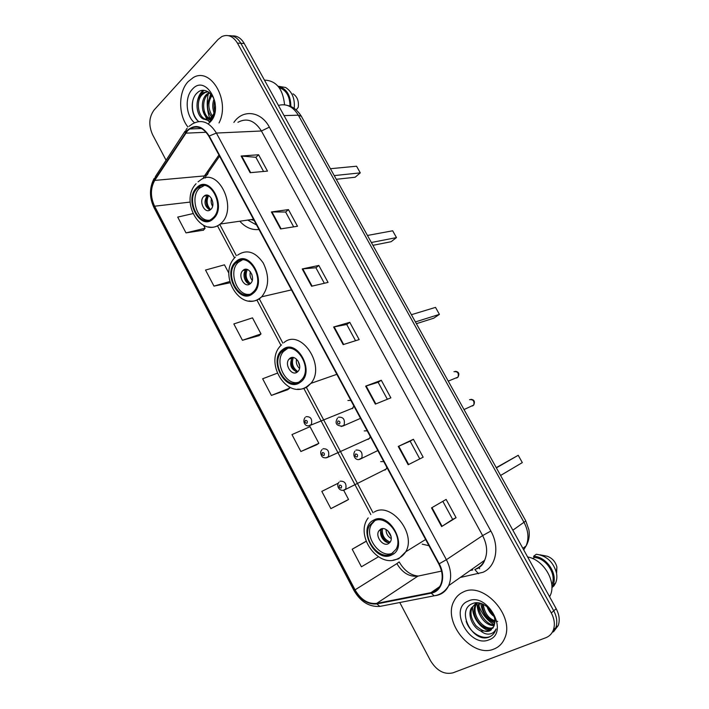 <?xml version="1.0" encoding="UTF-8"?>
<svg xmlns="http://www.w3.org/2000/svg" width="709" height="709" viewBox="0 0 709 709"><rect width="100%" height="100%" fill="white"/><g stroke="black" fill="none" stroke-linecap="round" stroke-linejoin="round"><path stroke-width="1.06" d="M422.192 544.14L428.972 545.708M239.793 221.226C245.518 227.5 251.917 230.257 258.989 229.494M368.024 439.483L369.557 438.357L370.249 436.46M384.898 470.12L386.21 469.012L386.813 467.284M352.302 408.703L353.835 405.938M350.84 400.363L347.897 400.505M367.218 430.833L364.231 430.904M383.755 461.603L380.715 461.603M553.445 631.879L558.267 625.506C560.004 620.242 559.304 614.641 556.175 608.703L244.233 43.471C241.051 38.073 237.001 35.547 232.091 35.911M399.77 602.517L430.505 660.691C436.762 670.803 444.242 674.853 452.945 672.841L545.841 637.719C549.457 636.292 551.983 633.686 553.41 629.884C555.147 624.594 554.438 618.948 551.292 612.957L237.444 43.125L240.847 43.302C237.657 37.869 233.598 35.344 228.67 35.716C233.598 35.344 237.657 37.869 240.847 43.302L553.738 610.821L240.847 43.302L244.233 43.471M551.008 634.085L555.847 627.687C557.584 622.405 556.884 616.786 553.738 610.821C556.884 616.786 557.584 622.405 555.847 627.687L551.008 634.085M188.151 81.606C178.234 91.895 178.216 115.035 187.885 126.929C178.216 115.035 178.234 91.895 188.151 81.606L193.158 77.653L188.151 81.606M463.261 592.015C459.122 593.885 456.02 596.925 453.946 601.152C442.256 622.112 472.238 658.679 493.987 649.019C498.914 647.069 502.468 643.506 504.657 638.33C515.213 616.139 483.37 581.229 463.261 592.015C459.122 593.885 456.02 596.925 453.946 601.152C442.256 622.112 472.238 658.679 493.987 649.019C498.914 647.069 502.468 643.506 504.657 638.33C515.213 616.139 483.37 581.229 463.261 592.015M187.548 130.81L189.675 128.985C196.925 124.952 203.341 127.398 208.916 136.332L438.791 563.983C442.62 571.56 443.222 578.526 440.599 584.881C438.57 589.117 435.379 591.714 431.01 592.644L376.692 603.403C368.068 604.245 360.854 599.725 355.049 589.853L154.597 206.213C150.326 196.872 150.37 188.266 154.73 180.405L187.548 130.81M187.309 130.367L154.465 180.033C149.998 188.098 149.953 196.907 154.332 206.479L354.704 590.021C360.651 600.142 368.042 604.768 376.887 603.917L431.205 593.176C441.999 591.474 446.253 576.311 439.19 563.797L209.217 136.022C202.464 125.723 195.161 123.836 187.309 130.367M442.833 501.334L452.661 519.413L441.618 526.565L456.073 517.685L446.129 499.42L431.515 507.892L441.618 526.565M452.652 519.405L456.073 517.685M408.171 464.749L423.158 457.199L413.409 439.279L398.263 446.44L408.171 464.749M419.781 458.9L410.148 441.184L398.263 446.44M410.148 441.184L413.409 439.279M375.362 404.112L390.863 397.846L381.291 380.254L365.64 386.148L375.362 404.112M387.362 399.264L378.145 382.293L365.64 386.148M378.154 382.311L381.291 380.254M250.135 172.695L267.497 171.108L258.599 154.757L241.113 156.024L250.135 172.695M263.58 171.463L255.86 157.274L241.113 156.024M255.887 157.327L258.599 154.757M280.578 228.945L297.496 226.251L288.439 209.598L271.387 211.956L280.578 228.945M293.677 226.853L285.603 212L271.387 211.956M285.63 212.044L288.439 209.598M311.579 286.241L328.045 282.404L318.828 265.45L302.22 268.941L311.579 286.241M324.332 283.263L315.886 267.736L302.22 268.941M315.904 267.763L318.828 265.45M343.165 344.618L359.171 339.593L349.767 322.32L333.629 326.991L343.165 344.618M355.555 340.728L346.728 324.483L333.629 326.991M346.745 324.509L349.767 322.32M219.019 122.949C230.647 100.917 210.768 66.522 193.158 77.653C210.768 66.522 230.647 100.917 219.019 122.949M237.444 43.125C233.164 36.221 227.979 34.023 221.882 36.531L218.08 39.456L154.154 109.93C148.987 117.02 148.447 125.245 152.55 134.613L166.083 160.234M346.355 500.74L330.873 508.628L348.544 499.464L343.723 490.353M338.37 483.121L321.815 491.39L330.873 508.628M366.11 541.242L352.196 549.227L361.422 566.783L378.464 556.787M242.434 340.285L261.001 333.93L252.493 317.854L233.837 323.933L242.434 340.285L259.113 335.623M228.847 273.151L224.452 264.829L205.53 270.049L213.976 286.117L230.035 282.767M192.848 213.631L177.711 217.096L186.006 232.889L203.403 230.203M300.864 451.518L318.846 443.32L310.037 426.667L291.966 434.582L300.864 451.518L316.763 444.729M277.219 373.226L262.649 378.774L271.387 395.409L287.686 389.702M271.387 395.409L289.671 388.151L288.962 386.813M289.671 388.151L287.553 389.808M261.001 333.93L258.98 335.738M213.976 286.117L229.707 281.544M186.006 232.889L205.105 228.254L203.572 225.356M205.105 228.254L203.288 230.336M318.846 443.32L316.622 444.827M348.544 499.464L346.205 500.811M352.196 549.227L366.145 541.339M284.566 104.781C282.918 88.838 276.209 80.613 264.448 80.099M214.118 112.784C212.345 108.415 212.292 103.877 213.958 99.18M214.933 111.473C213.888 107.848 213.772 104.409 214.605 101.165M211.557 116.932C206.284 109.93 206.257 102.539 211.486 94.749M213.001 117.029C207.879 109.213 207.533 102.123 211.947 95.759M208.907 118.846C201.773 116.48 199.628 100.456 206.7 94.27L209.244 92.489M209.572 118.509C202.801 115.363 201.276 100.217 208.021 94.262L209.297 93.225M202.703 110.055L206.833 119.44C197.678 118.509 195.383 99.801 202.694 94.288L205.069 92.587L203.722 92.587L201.356 94.297C193.699 100.997 197.005 118.545 204.848 119.396L209.713 118.421L211.512 116.976C213.817 114.495 215.066 111.162 215.261 106.962C215.997 94.678 204.192 85.683 197.244 92.852C189.604 99.357 191.102 116.595 198.786 121.531M203.722 92.587L208.056 91.674M205.069 92.587L208.091 91.7M209.891 121.106L210.484 120.53C213.01 117.871 214.579 114.3 215.208 109.824C214.605 113.857 213.205 116.817 211.007 118.722C209.12 120.246 207.196 120.495 205.238 119.449M208.747 123.313L210.015 122.161C225.01 108.016 206 73.062 192.307 89.307C184.57 97.106 185.864 115.895 194.505 122.737M289.999 106.208C289.892 96.318 286.268 90.105 279.116 87.57M208.721 92.099L208.508 92.879M208.224 94.084C206.479 102.335 206.993 110.444 209.749 118.403M210.112 119.36L210.555 120.459M296.211 109.904L298.223 107.325C299.021 101.139 297.284 96.637 293.012 93.81M294.208 108.371C295.077 98.728 292.197 91.762 285.585 87.473L278.805 86.347M290.85 106.545C290.69 95.121 286.436 88.35 278.07 86.241M197.651 120.61C193.034 115.31 191.439 108.574 192.875 100.403M199.291 96.92L203.74 90.344M197.137 103.035C197.855 97.532 199.832 93.304 203.084 90.344M209.217 121.638L207.427 120.087M207.577 104.338L210.715 93.845M213.976 113.148L212.842 107.617M197.226 188.452C184.73 199.539 199.982 229.672 212.452 218.328L212.886 217.947C225.577 207.338 210.679 176.798 198.183 187.619L197.226 188.452M204.059 185.652L199.495 188.213C189.773 196.694 196.898 221.119 208.827 220.251M251.146 219.595L254.159 220.508M247.742 220.082L256.578 225.01M336.296 179.297L355.138 177.241L360.287 172.872L356.565 166.216L330.421 168.707M360.287 172.872L334.24 175.593M203.829 196.358C198.245 201.223 204.972 214.632 210.52 209.66L210.777 209.439C216.387 204.671 209.731 191.182 204.183 196.047L203.829 196.358M207.905 195.312L206.975 196.012C203.616 201.852 204.6 206.541 209.935 210.068M209.341 209.855C205.867 205.229 205.291 200.355 207.613 195.241M210.591 209.607C206.842 205.433 206.159 200.833 208.543 195.79L208.384 195.48M209.341 196.003L208.543 195.79M549.617 596.818L550.246 595.498C556.813 581.832 543.67 559.623 527.62 556.964M494.005 616.396C490.788 614.083 488.466 610.83 487.039 606.638M494.838 621.899C486.968 618.877 482.767 612.877 482.253 603.891M497.683 621.438C489.609 620.065 484.796 614.349 483.246 604.316M494.217 625.498C485.053 626.49 475.11 612.248 479.009 602.987M494.448 624.709C488.244 626.517 476.094 612.062 479.656 603.421M492.888 628.165L492.649 628.263C483.21 632.499 469.518 615.226 475.447 604.892L476.554 603.137M493.278 627.571C483.768 631.258 470.67 614.269 476.475 604.121L477.184 602.916M480.622 630.904L489.042 631.205L493.889 626.384L494.705 623.282C496.805 612.346 482.182 599.238 472.743 603.51C455.462 609.492 472.07 642.576 488.209 637.4L489.033 637.116C491.957 635.92 494.093 633.793 495.423 630.744L496.034 628.954C494.669 632.02 492.33 633.731 489.033 634.094C486.223 634.333 483.414 633.27 480.622 630.904L480.099 630.664C472.504 627.048 467.417 615.058 471.317 608.038L476.235 603.279L477.458 602.827M491.497 629.707L489.609 630.744C486.374 632.552 481.81 630.868 475.916 625.675C470.891 618.638 469.712 612.496 472.371 607.25L475.801 603.297M468.153 601.09C448.274 608.535 469.588 648.416 489.024 639.81C509.824 632.8 487.358 591.466 468.153 601.09M551.788 584.836L551.868 584.659C556.955 574.476 546.098 557.886 534.214 557.487L532.734 558.612M479.231 606.629C482.235 614.357 487.207 620.375 494.129 624.691M556.618 572.89L556.875 566.978C555.466 561.75 552.311 558.187 547.401 556.29L539.904 554.801M551.886 587.601L553.862 585.962L555.581 583.09C556.937 579.927 557.212 576.399 556.397 572.518C553.109 561.767 546.417 555.679 536.305 554.243L533.567 556.308L534.214 557.487M553.862 585.962L554.287 584.163M551.886 587.194L552.905 585.306C558.408 574.263 546.347 556.317 533.567 556.308M492.241 635.175C485.107 641.353 470.191 634.032 466.176 621.306M490.539 630.434L481.845 625.879M479.701 614.694C477.76 610.609 476.935 606.674 477.237 602.889M494.067 616.6L486.729 606.408M489.892 630.806C480.454 629.025 471.813 616.786 472.646 606.727M494.705 623.282C486.773 619.329 482.12 612.691 480.764 603.377M236.487 262.392L236.15 262.702C223.282 273.674 239.775 304.001 252.537 292.604L253.397 291.816C265.955 280.321 248.717 250.569 236.487 262.392M242.212 259.999L238.348 262.286C227.961 270.971 236.859 296.424 249.559 294.306M372.925 245.332L391.111 241.707L396.482 237.595L392.671 230.788L367.448 235.459M396.482 237.595L371.356 242.496M243.125 270.324L242.912 270.519C237.231 275.447 244.64 288.829 250.25 283.715L250.569 283.423C256.188 278.389 248.629 265.131 243.125 270.324M246.697 269.34L245.97 269.907C241.866 273.417 244.632 283.503 249.834 284.025M248.832 283.742C245.243 279.701 244.268 275.119 245.89 269.987M245.988 269.757L246.209 269.278M250.374 283.609C245.996 279.612 244.995 274.906 247.352 269.509M283.219 350.388L281.393 352.089C270.209 363.806 287.172 391.253 299.721 381.469L302.052 379.262C312.908 367.04 295.219 340.196 283.219 350.388M287.411 348.562L283.52 351.451C273.869 361.475 285.47 385.971 298.232 382.346M416.396 323.694L433.784 318.181L439.412 314.371L435.512 307.387L411.406 314.699M439.412 314.371L415.412 321.921M289.901 358.329L289.024 359.153C284.096 364.408 291.718 376.506 297.222 372.11L298.197 371.197C303.062 365.835 295.298 353.862 289.901 358.329M292.764 357.478L291.975 358.231C289.183 364.913 290.991 369.495 297.408 371.977M295.99 371.72C292.108 368.113 290.69 363.708 291.753 358.506M297.833 371.596C292.835 368.033 291.337 363.345 293.331 357.54M373.9 521.168L369.655 525.351C361.51 537.679 379.005 561.049 391.333 553.977L396.047 549.28C403.846 536.5 385.669 513.697 373.9 521.168M374.786 520.752L371.613 524.261C363.549 536.447 380.644 559.605 393.008 552.923M500.581 475.464L522.311 462.605L518.226 455.293L496.371 467.878M518.226 455.293L496.247 467.648M380.671 529.144L378.721 531.059C375.15 536.589 382.993 546.878 388.399 543.688L390.437 541.667C393.947 536.048 385.962 525.874 380.671 529.144M382.018 528.684L381.433 529.517C378.234 534.462 384.358 543.936 389.861 542.509M389.303 543.076C384.039 540.559 381.309 536.261 381.105 530.19M381.15 529.685L381.256 528.887M390.172 542.101C384.243 539.558 381.699 535.065 382.523 528.622M523.694 549.847L526.069 545.974C529.1 538.663 528.444 530.828 524.084 522.48L298.329 115.186C292.985 106.527 286.356 103.275 278.424 105.428M284.043 115.602L298.329 115.186L301.387 116.356M556.175 608.703L551.292 612.957M287.721 105.535C292.977 106.625 297.505 110.187 301.316 116.232L525.812 520.955L512.855 530.217M478.699 567.377L479.674 568.795M233.881 122.427C242.735 109.035 260.983 111.065 269.367 127.141L490.858 531.032L482.616 535.596L261.417 130.988C254.717 120.468 246.9 117.561 237.949 122.285M490.858 531.032C500.013 547.056 495.999 566.934 482.909 572.314L460.247 577.481M476.333 568.707C480.02 566.996 482.785 564.196 484.646 560.287C487.845 552.692 487.172 544.468 482.616 535.596L446.395 559.702C451.146 569.079 451.908 577.72 448.682 585.625C446.138 590.987 442.106 594.257 436.593 595.418L434.2 595.799C440.493 594.78 445.314 591.395 448.682 585.625L484.646 560.287C483.449 563.761 481.243 566.42 478.034 568.264L474.817 569.513L478.495 573.732M187.176 128.24L186.21 129.437L185.386 132.796M154.145 178.42C149.262 187.814 149.244 197.625 154.11 207.843L154.332 206.479M354.704 590.021L353.844 590.278C360.447 601.702 369.114 607.072 379.856 606.408L380.706 606.248M376.887 603.917L379.856 606.408L434.2 595.799L431.205 593.176M185.014 131.271L155.386 176.594L154.465 180.033M439.19 563.797L446.395 559.702L216.396 133.053L209.217 136.022M189.046 126.326L192.485 123.88C201.507 118.935 209.474 121.992 216.396 133.053L261.417 130.988L269.367 127.141M470.342 570.364L472.806 569.85M355.049 589.853L396.889 563.62C402.473 572.925 409.474 577.099 417.911 576.125L441.521 571.099M376.692 603.403L417.911 576.125L421.19 575.424M431.01 592.644L439.677 586.609M185.669 133.177L206.142 132.264M154.73 180.405L204.467 175.912L202.88 178.765M218.939 154.987L204.467 175.912L206.168 175.486L205.247 178.012M154.597 206.213L190.118 202.083M217.512 225.87L234.546 257.943M256.942 300.111L280.986 345.38M303.869 388.47L370.825 514.548M207.976 170.842C208.517 173.085 207.914 174.636 206.168 175.486L219.568 156.148M396.889 563.62L399.167 561.918C404.422 570.78 410.803 575.478 418.319 576.036M343.67 344.459L334.152 326.867M312.093 286.117L302.752 268.853M281.11 228.856L271.937 211.92M250.685 172.642L241.689 156.024M375.85 403.917L366.136 385.971M408.641 464.51L398.742 446.218M442.07 526.282L431.976 507.626M213.32 218.771C227.332 206.931 209.625 173.829 196.792 187.637C183.347 199.628 200.301 231.799 213.32 218.771M198.068 181.832L199.982 180.458C217.805 165.25 238.853 208.703 220.712 223.627L220.251 224.026C216.697 226.942 212.771 227.89 208.473 226.889M212.576 206.266C211.14 203.767 210.777 201.143 211.495 198.387M252.98 293.455C267.718 282.51 249.568 248.584 236.044 261.559C221.908 272.681 239.27 305.632 252.98 293.455M237.506 255.196C246.635 249.001 255.213 251.589 263.243 262.977C269.562 276.067 269.048 287.34 261.701 296.796L260.3 298.072C256.933 300.722 253.166 301.688 249.019 300.962M252.227 280.418C250.206 277.804 249.586 274.897 250.366 271.698M252.51 277.618L251.775 274.153M300.182 382.337C315.806 372.509 297.124 337.581 282.758 349.528C267.772 359.587 285.63 393.477 300.182 382.337M283.972 342.571C300.908 327.975 326.264 365.853 310.905 383.374L307.422 386.671C304.48 388.674 301.219 389.489 297.638 389.135M299.482 368.414C296.841 365.862 295.857 362.786 296.522 359.171M299.677 366.154L297.993 360.899M391.811 554.899C409.208 547.313 389.471 510.418 373.421 520.264C356.742 528.17 375.575 563.903 391.811 554.899M374.13 512.102C390.712 501.352 416.732 533.487 405.743 551.788L398.875 558.639M398.236 558.94L393.149 560.154M391.226 538.61C387.77 536.545 386.042 533.496 386.033 529.455M391.04 536.483L387.743 530.678M456.623 378.021L458.014 377.099C459.015 373.129 457.659 371.321 453.955 371.684M338.406 417.202C343.36 416.848 345.239 419.515 344.051 425.187L341.197 426.508M337.945 420.978C337.085 422.856 337.608 423.849 339.531 423.947C340.391 422.068 339.868 421.075 337.945 420.978M472.522 405.973L473.727 405.052C474.605 401.134 473.204 399.344 469.544 399.69M355.962 450.073C360.89 449.772 362.831 452.413 361.794 458.014L358.967 459.45M355.555 453.973C354.668 455.825 355.2 456.826 357.159 456.968C358.045 455.116 357.513 454.114 355.555 453.973M305.951 416.688C310.764 416.405 312.545 419.046 311.295 424.611L308.681 425.772M306.944 423.264C307.75 421.43 307.236 420.472 305.411 420.375C304.604 422.209 305.109 423.176 306.944 423.264M322.923 448.77C327.709 448.531 329.552 451.154 328.444 456.649L325.839 457.917M323.978 455.488C324.802 453.68 324.288 452.705 322.427 452.572C321.602 454.38 322.116 455.355 323.978 455.488M340.072 481.181C344.831 480.986 346.728 483.6 345.753 489.024L343.183 490.38M341.189 488.049C342.039 486.259 341.516 485.275 339.62 485.098C338.769 486.879 339.292 487.863 341.189 488.049M558.267 625.506L553.41 629.884M525.812 520.955L528.932 529.915C529.8 535.72 528.852 541.073 526.069 545.974L522.852 548.323M189.675 128.985L201.586 128.506M154.11 207.843L353.844 590.278M470.173 570.488L472.637 569.974M219.763 224.425L236.363 255.665M259.299 298.817L282.882 343.165M306.359 387.344L373.031 512.758M253.485 219.258L220.251 224.026C201.126 238.8 179.209 201.4 196.065 183.737M200.452 187.389L198.183 187.619M207.338 195.693L204.183 196.047M550.246 595.498L549.315 596.278M476.475 604.121L475.447 604.892M472.362 607.241L471.317 608.038M556.875 566.978L556.397 572.518M555.581 583.09L552.905 585.306M235.326 257.119C217.317 274.117 240.218 312.802 259.946 298.134L261.701 296.796L291.461 289.892M238.348 262.286L236.15 262.702M245.97 269.907L242.912 270.519M281.535 344.84C263.269 361.129 286.294 399.894 306.518 386.848L310.905 383.374L336.846 374.325M283.52 351.451L281.393 352.089M291.975 358.231L289.024 359.153M368.219 517.898C354.553 535.295 377.835 568.193 397.067 559.073C400.629 557.62 403.518 555.191 405.743 551.788L425.63 539.496M371.613 524.261L369.655 525.351M381.433 529.517L378.721 531.059M337.537 418.044C334.551 423.167 336.226 425.879 342.553 426.189L360.518 418.363M455.462 371.33C458.776 371.764 459.627 373.687 458.014 377.099L448.256 381.132M354.961 451.057C351.903 455.32 355.794 461.311 360.075 459.175L377.817 450.552M470.927 399.353C474.25 399.663 475.181 401.569 473.727 405.052L464.023 409.554M353.064 407.994L309.984 425.453C304.967 427.536 302.149 421.19 305.118 417.477M369.557 438.357L326.911 457.651C324.288 458.111 322.577 457.615 321.797 456.144C320.255 453.414 320.344 451.234 322.063 449.595M386.21 469.012L344.016 490.176C338.805 491.523 335.969 485 339.088 482.129"/></g></svg>
